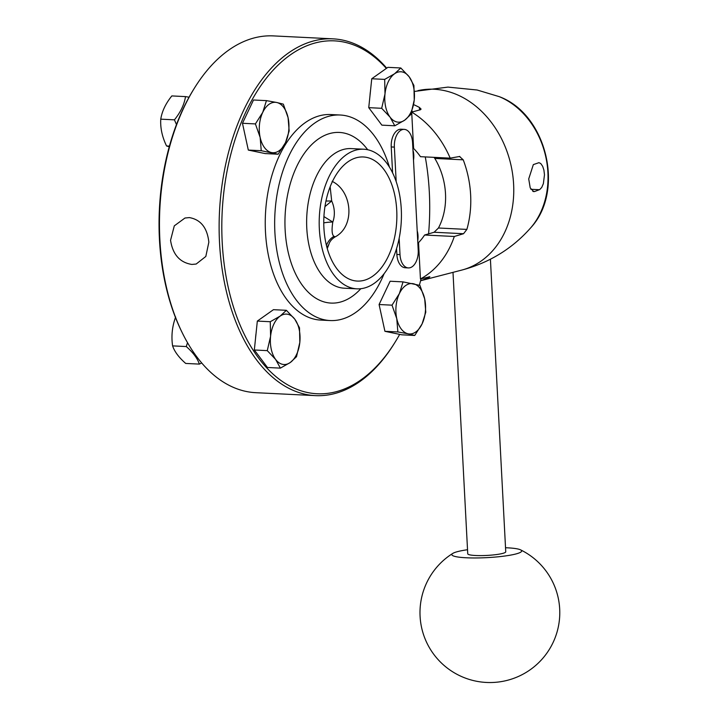 <?xml version="1.0" encoding="UTF-8"?>
<svg xmlns="http://www.w3.org/2000/svg" width="718" height="718" viewBox="0 0 718 718"><rect width="100%" height="100%" fill="white"/><g stroke="black" fill="none" stroke-linecap="round" stroke-linejoin="round"><path stroke-width="1.08" d="M363.532 280.469A62.125 36.465 92.8 0 0 392.683 187.218A62.125 36.465 92.8 0 0 363.38 156.973A62.125 36.465 92.8 0 0 323.89 217.222A62.125 36.465 92.8 0 0 357.241 281.07A62.125 36.465 92.8 0 0 363.532 280.469M189.399 217.59C200.789 219.636 207.278 227.83 208.848 242.19L205.815 256.461L196.176 264.036L191.85 264.439C179.841 262.546 172.742 254.495 170.552 240.297L174.294 225.847L184.975 218.021L189.399 217.59M194.695 87.686L193.887 88.987A176.664 103.706 92.8 0 0 181.869 332.003L182.543 333.376A178.611 104.846 -87.2 0 1 194.695 87.686A178.611 104.846 -87.2 0 1 255.303 37.65A178.611 104.846 -87.2 0 1 273.379 35.9L333.026 38.853A178.611 104.846 92.8 0 0 314.951 40.603A178.611 104.846 92.8 0 0 219.116 227.427A178.611 104.846 92.8 0 0 315.381 395.627A178.611 104.846 92.8 0 0 333.466 393.877A178.611 104.846 92.8 0 0 394.065 343.841L394.873 342.54A176.664 103.706 -87.2 0 1 230.343 296.112A176.664 103.706 -87.2 0 1 316.62 42.604A176.664 103.706 -87.2 0 1 386.347 68.416M315.381 395.627L255.734 392.683A178.611 104.846 -87.2 0 1 182.543 333.376M386.715 68.156A178.611 104.846 92.8 0 0 333.026 38.853M363.936 288.142A69.888 41.025 92.8 0 0 401.434 215.041A69.888 41.025 92.8 0 0 363.766 149.218A69.888 41.025 92.8 0 0 319.33 216.998A69.888 41.025 92.8 0 0 356.855 288.833A69.888 41.025 92.8 0 0 363.936 288.142M389.416 167.043A102.889 60.402 92.8 0 0 340.278 115.015A102.889 60.402 92.8 0 0 274.868 214.799A102.889 60.402 92.8 0 0 330.109 320.551A102.889 60.402 92.8 0 0 340.529 319.546A102.889 60.402 92.8 0 0 384.139 273.63M340.278 115.015L330.863 114.548A102.889 60.402 92.8 0 0 265.454 214.332A102.889 60.402 92.8 0 0 320.695 320.084L330.109 320.551M425.262 156.919A176.664 103.706 -87.2 0 1 428.574 233.862M421.08 278.79A176.664 103.706 -87.2 0 1 419.384 285.226M399.675 334.382A176.664 103.706 -87.2 0 1 394.873 342.54M412.033 110.904A176.664 103.706 -87.2 0 1 412.446 111.909M326.977 247.557L328.898 244.362C329.724 241.41 331.833 238.906 335.216 236.85L334.023 236.33C331.949 235.01 331.545 230.245 332.793 222.041L323.917 216.585M331.42 183.754L332.344 181.726M324.949 206.613L331.689 200.977L330.154 186.824M326.439 245.484A15.527 13.077 108.6 0 1 334.023 236.33M323.755 222.885A15.527 4.47 174.3 0 1 332.793 222.041A23.506 18.749 76.3 0 0 331.689 200.977L325.963 201.031M370.012 95.512A22.132 12.996 -87.2 0 1 370.425 91.482M414.241 100.008A25.238 14.818 92.8 0 0 409.188 76.817A25.238 14.818 92.8 0 0 394.568 73.775A25.238 14.818 92.8 0 0 385.001 93.932A25.238 14.818 92.8 0 0 390.062 117.133A25.238 14.818 92.8 0 0 404.683 120.175A25.238 14.818 92.8 0 0 414.241 100.008L410.92 114.377L404.683 120.175L394.801 125.794L390.062 117.133L381.68 108.301L385.001 93.932L384.677 79.393L394.568 73.775L400.806 67.977L409.188 76.817L413.918 85.469L414.241 100.008M394.801 125.794L381.868 125.147L368.747 107.655L381.68 108.301M368.747 107.655L371.744 78.756L387.873 67.339L400.806 67.977M371.744 78.756L384.677 79.393M276.708 102.486A25.238 14.818 92.8 0 0 262.743 112.367A25.238 14.818 92.8 0 0 260.149 137.407A25.238 14.818 92.8 0 0 271.512 152.548A25.238 14.818 92.8 0 0 285.477 142.667A25.238 14.818 92.8 0 0 288.071 117.635A25.238 14.818 92.8 0 0 276.708 102.486L283.323 104.146L288.071 117.635L289.166 130.936L285.477 142.667L278.126 154.217L261.244 150.708L260.149 137.407L255.402 123.918L262.743 112.367L266.441 100.637L276.708 102.486M266.441 100.637L253.508 99.999L242.469 123.281L248.311 150.071L265.193 153.58L278.126 154.217M242.469 123.281L255.402 123.918M248.311 150.071L261.244 150.708M176.475 124.573L174.438 119.834C180.586 112.214 184.284 104.469 185.513 96.607L171.835 95.925C165.687 103.545 161.999 111.29 160.76 119.161C160.24 127.975 162.169 136.914 166.558 145.978L169.26 146.759M166.558 145.978L169.43 146.122M160.76 119.161L174.438 119.834M185.513 96.607L189.058 97.208M255.59 337.846A22.132 12.996 -87.2 0 1 256.012 333.816M270.587 336.266A25.238 14.818 92.8 0 0 275.649 359.467A25.238 14.818 92.8 0 0 290.269 362.509A25.238 14.818 92.8 0 0 299.828 342.342A25.238 14.818 92.8 0 0 294.766 319.151A25.238 14.818 92.8 0 0 280.146 316.108A25.238 14.818 92.8 0 0 270.587 336.266L270.264 321.727L280.146 316.108L286.383 310.311L294.766 319.151L299.505 327.803L299.828 342.342L296.507 356.711L290.269 362.509L280.388 368.128L275.649 359.467L267.267 350.635L270.587 336.266M280.388 368.128L267.455 367.481L254.334 349.989L257.331 321.081L273.45 309.673L286.383 310.311M257.331 321.081L270.264 321.727M254.334 349.989L267.267 350.635M201.695 362.967L199.371 364.107C197.459 358.381 193.097 352.529 186.276 346.552L187.515 342.674M175.641 316.979C172.176 326.493 171.162 336.123 172.598 345.879C174.51 351.605 178.872 357.456 185.693 363.434L199.371 364.107M172.598 345.879L186.276 346.552M408.129 333.798A25.238 14.818 92.8 0 0 422.085 323.908A25.238 14.818 92.8 0 0 424.688 298.876A25.238 14.818 92.8 0 0 413.326 283.727A25.238 14.818 92.8 0 0 399.361 293.617A25.238 14.818 92.8 0 0 396.767 318.648A25.238 14.818 92.8 0 0 408.129 333.798L397.862 331.949L396.767 318.648L392.019 305.168L399.361 293.617L403.058 281.887L419.94 285.396L424.688 298.876L425.783 312.186L422.085 323.908L414.744 335.459L408.129 333.798M414.744 335.459L401.811 334.821L384.929 331.312L379.086 304.522L390.125 281.241L403.058 281.887M379.086 304.522L392.019 305.168M384.929 331.312L397.862 331.949M399.154 238.295L400.007 254.621A15.527 9.119 92.8 0 0 408.345 267.913A15.527 9.119 92.8 0 0 418.217 250.187L412.581 142.667A15.527 9.119 92.8 0 0 404.243 129.375A15.527 9.119 92.8 0 0 394.37 147.1L396.183 181.573M396.56 248.572L396.866 254.459A15.527 9.119 92.8 0 0 405.203 267.76L408.345 267.913M404.243 129.375L401.102 129.213A15.527 9.119 92.8 0 0 391.238 146.948L392.593 172.805M417.723 240.817A13.974 8.203 92.8 0 0 417.203 230.864A13.974 8.203 -87.2 0 1 417.723 240.799M413.496 160.177A13.974 8.203 92.8 0 0 412.976 150.224A13.974 8.203 -87.2 0 1 413.496 160.159M411.692 112.107L413.604 148.446A61.927 49.398 -103.7 0 1 420.488 156.686L450.195 158.148A93.187 74.322 -103.7 0 0 411.692 112.107L420.434 109.746L421.071 109.091L419.402 107.422L419.536 109.989M450.195 158.148L459.825 156.443M459.493 156.461L463.227 159.827A93.017 74.187 76.3 0 1 466.871 229.41L463.541 233.718L454.306 236.482L424.598 235.019L434.112 232.255L438.456 228.001A61.927 49.398 -103.7 0 0 434.812 158.427L434.049 157.35M424.598 235.019A61.927 49.398 -103.7 0 1 418.531 242.612L420.443 278.952A93.187 74.322 -103.7 0 0 454.306 236.482M420.443 278.952L429.858 276.78M429.184 276.798C430.279 276.609 430.001 276.924 428.332 277.74A93.017 74.187 76.3 0 1 420.595 280.684M413.568 104.613A93.017 74.187 76.3 0 1 419.402 107.422M534.748 191.482L533.761 191.634L530.225 187.919L528.717 178.926L533.339 164.601L538.94 162.681L540.735 163.507L542.673 166.298L543.903 170.076L544.477 174.779L543.382 183.602L541.74 187.434L539.721 189.579L534.748 191.482L532.819 191.383M499.19 96.634C546.452 113.893 565.075 190.423 531.024 227.462A77.652 61.936 -103.7 0 0 545.294 154.702A77.652 61.936 -103.7 0 0 499.19 96.634L477.138 90.01L447.96 87.102L414.466 91.428M505.526 547.735A34.949 4.846 177 0 1 520.532 549.835A34.949 4.846 177 0 1 486.992 557.635A34.949 4.846 177 0 1 452.825 553.39A34.949 4.846 177 0 1 467.535 549.719M490.412 259.216L505.741 551.792A19.027 2.639 177 0 1 486.885 555.427A19.027 2.639 177 0 1 467.741 553.784L452.995 272.355M363.766 149.218L351.21 148.599A69.888 41.025 92.8 0 0 306.774 216.378A69.888 41.025 92.8 0 0 344.299 288.205L356.855 288.833M367.697 149.739A85.424 50.143 92.8 0 0 287.29 196.463A85.424 50.143 92.8 0 0 339.623 302.26A85.424 50.143 92.8 0 0 360.822 288.699M400.007 254.621L396.866 254.459M394.37 147.1L391.238 146.948M531.024 227.462C512.544 248.545 489.398 262.77 461.593 270.13A92.371 73.676 -103.7 0 0 510.507 163.166A92.371 73.676 -103.7 0 0 417.912 90.647M463.541 233.718L434.112 232.255M466.871 229.41L438.456 228.001M463.227 159.827L434.812 158.427M428.287 277.013L428.332 277.74M530.862 189.292L539.442 189.714M335.216 236.85C355.257 226.314 352.511 191.212 332.12 181.331M327.264 248.599L328.898 244.371M461.593 270.13L420.586 280.747M452.825 553.39A69.888 69.888 0 0 0 482.074 682.1A69.888 69.888 0 0 0 520.532 549.835"/></g></svg>
